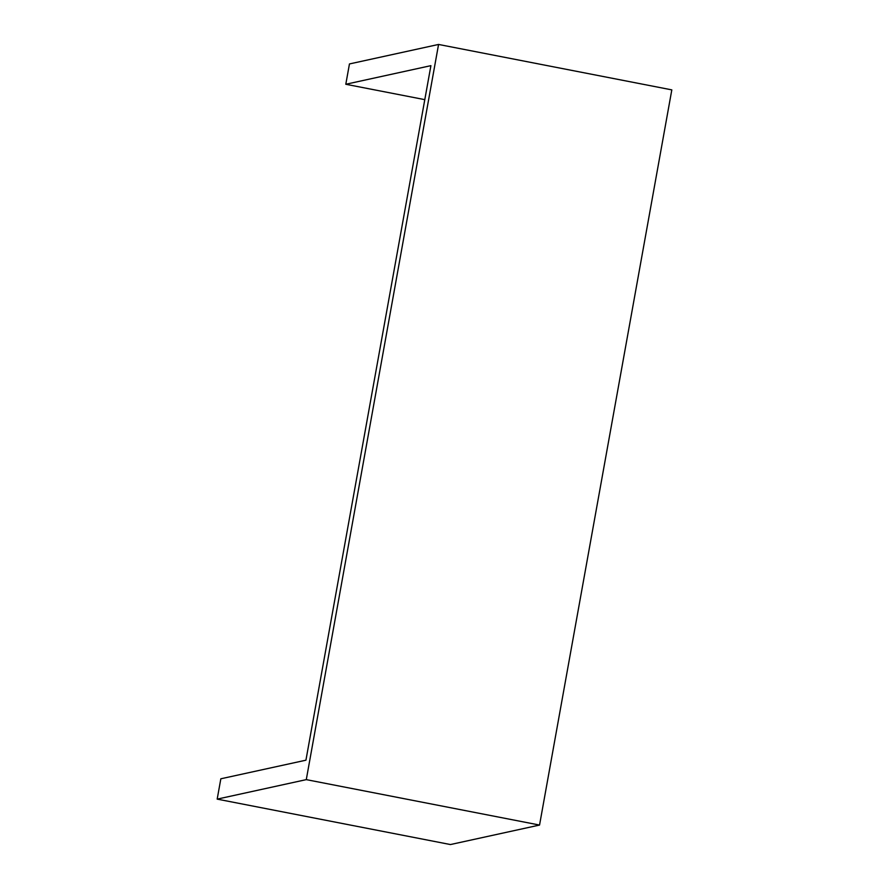 <?xml version="1.0" encoding="UTF-8"?>
<svg xmlns="http://www.w3.org/2000/svg" width="889" height="889" viewBox="0 0 889 889"><rect width="100%" height="100%" fill="white"/><g stroke="black" fill="none" stroke-linecap="round" stroke-linejoin="round"><path stroke-width="1.33" d="M438.566 44.45L671.817 89.878L539.545 825.059L450.434 844.55L217.183 799.122L220.839 778.786L305.938 760.184L430.909 65.653L345.799 84.266L349.455 63.941L438.566 44.45L306.283 779.631L217.183 799.122M539.545 825.059L306.283 779.631M424.786 99.646L345.799 84.266"/></g></svg>
